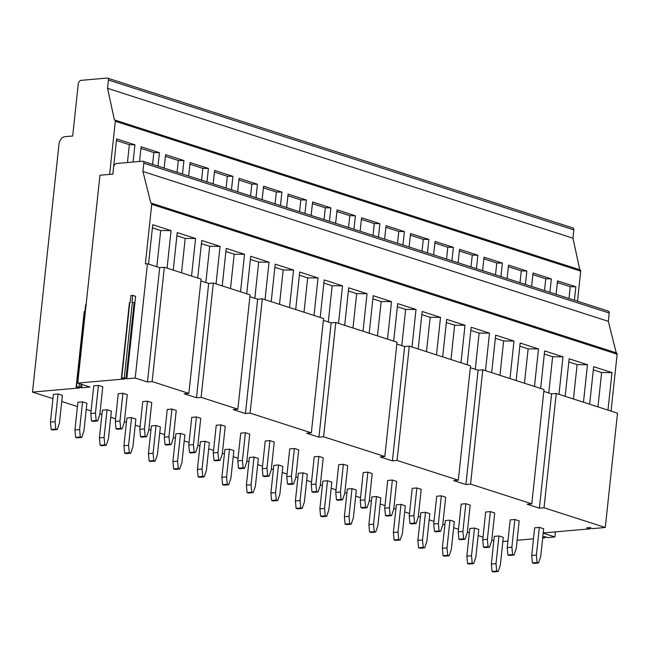 <?xml version="1.0" encoding="UTF-8"?>
<svg xmlns="http://www.w3.org/2000/svg" width="650" height="650" viewBox="0 0 650 650"><rect width="100%" height="100%" fill="white"/><g stroke="black" fill="none" stroke-linecap="round" stroke-linejoin="round"><path stroke-width="0.97" d="M555.409 531.879L554.872 536.949L547.048 537.631L545.967 536.811L542.831 536.721M579.824 269.839A1.422 0.999 107.8 0 1 580.117 269.872A1.422 0.999 107.8 0 1 580.71 271.139L577.501 301.202M572.504 227.939A2.137 1.495 107.8 0 1 572.934 227.979A2.137 1.495 107.8 0 1 573.836 229.881L572.951 238.193L579.808 269.774M542.758 537.379L545.082 537.81L542.693 538.013M533.504 538.826L517.116 540.264M507.918 541.076L502.864 541.515M545.082 537.81L545.212 536.608M531.798 503.831L470.559 484.112L482.779 369.801L544.017 389.521L531.798 503.831L527.134 504.238L539.386 508.186L551.598 393.876L543.814 391.365M544.042 507.772L556.262 393.461L617.5 413.181L605.28 527.491L544.042 507.772L539.386 508.186M605.28 527.491L592.288 528.637L589.696 527.581L586.641 527.849L590.314 528.808L543.238 532.951M554.872 536.949L543.205 533.187M493.854 540.646L491.806 539.988M482.999 537.152L478.164 535.592M469.357 532.764L467.309 532.098M458.51 529.271L453.668 527.711M444.86 524.875L442.812 524.217M434.013 521.381L429.171 519.821M420.371 516.986L418.324 516.327M409.516 513.492L404.674 511.932M395.874 509.096L393.827 508.438M385.019 505.602L380.185 504.043M371.377 501.207L369.33 500.549M360.531 497.713L355.688 496.153M346.881 493.326L344.833 492.659M336.034 489.832L331.191 488.272M322.392 485.436L320.336 484.778M311.537 481.942L306.694 480.382M297.895 477.547L295.848 476.889M287.04 474.053L282.197 472.493M273.398 469.657L271.351 468.999M262.543 466.164L257.709 464.604M248.901 461.768L246.854 461.11M238.054 458.274L233.212 456.714M224.404 453.887L222.357 453.221M213.557 450.393L208.715 448.833M199.916 445.997L197.86 445.339M189.061 442.504L184.218 440.944M175.419 438.108L173.371 437.45M164.564 434.614L159.729 433.054M150.922 430.219L148.874 429.561M140.067 426.725L135.232 425.165M126.425 422.329L124.378 421.671M115.578 418.836L110.736 417.276M101.936 414.448L99.881 413.782M91.081 410.946L86.239 409.394M77.439 406.559L61.742 401.505M52.942 398.669L32.5 392.088L59.004 144.064A7.117 4.997 107.8 0 1 64.927 136.679L72.694 135.996L78.244 84.037A3.559 2.494 107.8 0 1 81.201 80.348L107.096 78.065A2.137 1.495 107.8 0 1 107.526 78.114A2.137 1.495 107.8 0 1 108.428 80.007L107.543 88.327L114.416 119.974A1.422 0.999 107.8 0 1 114.709 120.006A1.422 0.999 107.8 0 1 115.302 121.266L109.631 174.395M126.799 378.779L135.614 296.335L132.722 295.401L130.91 295.563L130.162 302.486L129.439 302.64L121.371 378.154L124.296 377.812L126.799 378.779L135.216 378.04L147.436 263.721L145.364 263.908L151.726 204.327A1.422 0.999 -72.2 0 0 151.125 203.06A1.422 0.999 -72.2 0 0 150.841 203.028L142.927 171.47L143.812 163.158A2.137 1.495 -72.2 0 0 142.919 161.265A2.137 1.495 -72.2 0 0 142.488 161.216L116.594 163.491A3.559 2.494 -72.2 0 0 113.636 167.18L112.889 174.111L99.946 175.248L77.732 383.086L89.984 387.034L81.567 387.774L79.064 386.807L76.472 387.034L79.755 387.936L32.5 392.088M77.732 383.086L124.987 378.934L121.371 378.154M135.216 378.04L147.461 381.981L159.681 267.67L164.344 267.256L152.124 381.574L147.461 381.981M164.344 267.256L201.086 279.086L188.866 393.404L152.124 381.574M188.866 393.404L184.21 393.811L196.454 397.759L208.674 283.441L213.33 283.034L201.118 397.345L196.454 397.759M213.33 283.034L250.071 294.864L237.859 409.175L201.118 397.345M237.859 409.175L233.196 409.589L245.44 413.53L257.66 299.219L262.324 298.805L250.104 413.124L245.44 413.53M262.324 298.805L323.562 318.524L311.342 432.843L250.104 413.124M311.342 432.843L306.678 433.249L318.931 437.198L331.142 322.879L335.806 322.473L323.586 436.784L318.931 437.198M335.806 322.473L397.044 342.192L384.824 456.503L323.586 436.784M384.824 456.503L380.169 456.918L392.413 460.858L404.633 346.548L409.289 346.133L397.077 460.452L392.413 460.858M409.289 346.133L470.527 365.852L458.315 480.171L397.077 460.452M458.315 480.171L453.651 480.577L465.904 484.518L478.116 370.207L482.779 369.801M470.559 484.112L465.904 484.518M98.426 385.401L93.771 385.808L90.805 413.522L95.469 413.116L96.176 420.509L97.622 420.973L99.808 414.513L102.765 386.799L98.426 385.401L95.469 413.116M82.558 401.854L77.894 402.269L74.937 429.983L79.593 429.569L80.299 436.962L81.746 437.434L83.931 430.966L86.897 403.252L82.558 401.854L79.593 429.569M122.923 393.291L118.259 393.697L115.302 421.411L119.957 421.005L120.664 428.399L122.111 428.862L124.304 422.402L127.262 394.688L122.923 393.291L119.957 421.005M107.055 409.744L102.391 410.158L99.426 437.864L104.089 437.458L104.796 444.852L106.242 445.315L108.428 438.856L111.394 411.141L107.055 409.744L104.089 437.458M147.42 401.18L142.756 401.586L139.799 429.301L144.454 428.886L145.161 436.28L146.607 436.743L148.793 430.284L151.759 402.577L147.42 401.18L144.454 428.886M131.544 417.633L126.888 418.048L123.923 445.754L128.586 445.348L129.293 452.741L130.739 453.204L132.925 446.745L135.882 419.031L131.544 417.633L128.586 445.348M171.917 409.061L167.253 409.476L164.287 437.19L168.951 436.776L169.658 444.169L171.104 444.632L173.29 438.173L176.256 410.459L171.917 409.061L168.951 436.776M156.041 425.523L151.385 425.929L148.419 453.643L153.083 453.237L153.79 460.631L155.236 461.094L157.422 454.634L160.379 426.92L156.041 425.523L153.083 453.237M196.406 416.951L191.75 417.365L188.784 445.071L193.448 444.665L194.155 452.059L195.601 452.522L197.787 446.062L200.744 418.348L196.406 416.951L193.448 444.665M180.537 433.412L175.874 433.818L172.916 461.532L177.572 461.118L178.279 468.512L179.725 468.983L181.919 462.516L184.876 434.809L180.537 433.412L177.572 461.118M220.903 424.84L216.239 425.246L213.281 452.961L217.945 452.554L218.652 459.948L220.098 460.411L222.284 453.952L225.241 426.238L220.903 424.84L217.945 452.554M205.034 441.293L200.371 441.707L197.413 469.422L202.069 469.007L202.776 476.401L204.222 476.872L206.407 470.405L209.373 442.691L205.034 441.293L202.069 469.007M245.399 432.729L240.736 433.136L237.778 460.85L242.434 460.444L243.141 467.837L244.587 468.301L246.781 461.841L249.738 434.127L245.399 432.729L242.434 460.444M229.523 449.183L224.868 449.597L221.902 477.303L226.566 476.897L227.273 484.291L228.719 484.754L230.904 478.294L233.87 450.58L229.523 449.183L226.566 476.897M269.896 440.619L265.233 441.025L262.275 468.739L266.931 468.325L267.637 475.719L269.084 476.19L271.269 469.723L274.235 442.016L269.896 440.619L266.931 468.325M254.02 457.072L249.364 457.486L246.399 485.192L251.062 484.786L251.769 492.18L253.216 492.643L255.401 486.184L258.359 458.469L254.02 457.072L251.062 484.786M294.385 448.5L289.729 448.914L286.764 476.629L291.428 476.214L292.134 483.608L293.581 484.071L295.766 477.612L298.732 449.898L294.385 448.5L291.428 476.214M278.517 464.961L273.853 465.368L270.896 493.082L275.559 492.676L276.258 500.069L277.713 500.532L279.898 494.073L282.856 466.359L278.517 464.961L275.559 492.676M318.882 456.389L314.226 456.804L311.261 484.51L315.924 484.104L316.631 491.497L318.077 491.961L320.263 485.501L323.221 457.787L318.882 456.389L315.924 484.104M303.014 472.851L298.35 473.257L295.392 500.971L300.048 500.557L300.755 507.951L302.201 508.422L304.387 501.954L307.352 474.248L303.014 472.851L300.048 500.557M343.379 464.279L338.715 464.685L335.757 492.399L340.421 491.993L341.12 499.387L342.566 499.85L344.76 493.391L347.717 465.676L343.379 464.279L340.421 491.993M327.511 480.732L322.847 481.146L319.881 508.861L324.545 508.446L325.252 515.84L326.698 516.311L328.884 509.844L331.849 482.129L327.511 480.732L324.545 508.446M367.876 472.168L363.212 472.574L360.254 500.289L364.91 499.882L365.617 507.276L367.063 507.739L369.249 501.28L372.214 473.566L367.876 472.168L364.91 499.882M351.999 488.621L347.344 489.036L344.378 516.742L349.042 516.336L349.749 523.729L351.195 524.192L353.381 517.733L356.346 490.019L351.999 488.621L349.042 516.336M392.373 480.058L387.709 480.464L384.743 508.178L389.407 507.764L390.114 515.158L391.56 515.629L393.746 509.161L396.711 481.455L392.373 480.058L389.407 507.764M376.496 496.511L371.841 496.925L368.875 524.631L373.539 524.225L374.246 531.619L375.692 532.082L377.877 525.622L380.835 497.908L376.496 496.511L373.539 524.225M416.861 487.939L412.206 488.353L409.24 516.067L413.904 515.653L414.611 523.047L416.057 523.518L418.243 517.051L421.2 489.336L416.861 487.939L413.904 515.653M400.993 504.4L396.329 504.806L393.372 532.521L398.027 532.114L398.734 539.508L400.181 539.971L402.374 533.512L405.332 505.798L400.993 504.4L398.027 532.114M441.358 495.828L436.702 496.243L433.737 523.949L438.401 523.543L439.108 530.936L440.554 531.399L442.739 524.94L445.697 497.226L441.358 495.828L438.401 523.543M425.49 512.289L420.826 512.696L417.869 540.41L422.524 539.996L423.231 547.389L424.677 547.861L426.863 541.393L429.829 513.687L425.49 512.289L422.524 539.996M465.855 503.718L461.191 504.124L458.234 531.838L462.889 531.432L463.596 538.826L465.043 539.289L467.236 532.829L470.194 505.115L465.855 503.718L462.889 531.432M449.987 520.171L445.323 520.585L442.358 548.299L447.021 547.885L447.728 555.279L449.174 555.75L451.36 549.283L454.326 521.568L449.987 520.171L447.021 547.885M490.352 511.607L485.688 512.013L482.731 539.727L487.386 539.321L488.093 546.715L489.539 547.178L491.725 540.719L494.691 513.004L490.352 511.607L487.386 539.321M474.476 528.06L469.82 528.474L466.854 556.181L471.518 555.774L472.225 563.168L473.671 563.631L475.857 557.172L478.814 529.457L474.476 528.06L471.518 555.774M514.841 519.496L510.185 519.903L507.219 547.617L511.883 547.202L512.59 554.596L514.036 555.067L516.222 548.6L519.188 520.894L514.841 519.496L511.883 547.202M498.973 535.949L494.309 536.364L491.351 564.07L496.015 563.664L496.714 571.058L498.168 571.521L500.354 565.061L503.311 537.347L498.973 535.949L496.015 563.664M539.337 527.378L534.682 527.792L531.716 555.506L536.38 555.092L537.087 562.486L538.533 562.957L540.719 556.489L543.676 528.775L539.337 527.378L536.38 555.092M58.061 393.973L53.398 394.379L50.44 422.094L55.104 421.679L55.803 429.073L57.249 429.544L59.442 423.077L62.4 395.371L58.061 393.973L55.104 421.679M50.44 422.094L51.147 429.488L55.803 429.073M57.249 429.544L52.593 429.951L51.147 429.488M90.805 413.522L91.512 420.916L96.176 420.509M97.622 420.973L92.958 421.387L91.512 420.916M74.937 429.983L75.644 437.377L80.299 436.962M81.746 437.434L77.09 437.84L75.644 437.377M115.302 421.411L116.009 428.805L120.664 428.399M122.111 428.862L117.455 429.268L116.009 428.805M99.426 437.864L100.132 445.258L104.796 444.852M106.242 445.315L101.579 445.729L100.132 445.258M139.799 429.301L140.506 436.694L145.161 436.28M146.607 436.743L141.952 437.157L140.506 436.694M123.923 445.754L124.629 453.148L129.293 452.741M130.739 453.204L126.076 453.619L124.629 453.148M164.287 437.19L164.994 444.584L169.658 444.169M171.104 444.632L166.441 445.047L164.994 444.584M148.419 453.643L149.126 461.037L153.79 460.631M155.236 461.094L150.572 461.5L149.126 461.037M188.784 445.071L189.491 452.465L194.155 452.059M195.601 452.522L190.938 452.936L189.491 452.465M172.916 461.532L173.623 468.926L178.279 468.512M179.725 468.983L175.069 469.389L173.623 468.926M213.281 452.961L213.988 460.354L218.652 459.948M220.098 460.411L215.434 460.826L213.988 460.354M197.413 469.422L198.12 476.816L202.776 476.401M204.222 476.872L199.566 477.279L198.12 476.816M237.778 460.85L238.485 468.244L243.141 467.837M244.587 468.301L239.931 468.707L238.485 468.244M221.902 477.303L222.609 484.697L227.273 484.291M228.719 484.754L224.055 485.168L222.609 484.697M262.275 468.739L262.974 476.133L267.637 475.719M269.084 476.19L264.428 476.596L262.974 476.133M246.399 485.192L247.106 492.586L251.769 492.18M253.216 492.643L248.552 493.058L247.106 492.586M286.764 476.629L287.471 484.023L292.134 483.608M293.581 484.071L288.917 484.486L287.471 484.023M270.896 493.082L271.602 500.476L276.258 500.069M277.713 500.532L273.049 500.939L271.602 500.476M311.261 484.51L311.967 491.904L316.631 491.497M318.077 491.961L313.414 492.375L311.967 491.904M295.392 500.971L296.099 508.365L300.755 507.951M302.201 508.422L297.546 508.828L296.099 508.365M335.757 492.399L336.464 499.793L341.12 499.387M342.566 499.85L337.911 500.264L336.464 499.793M319.881 508.861L320.588 516.254L325.252 515.84M326.698 516.311L322.034 516.717L320.588 516.254M360.254 500.289L360.961 507.683L365.617 507.276M367.063 507.739L362.408 508.146L360.961 507.683M344.378 516.742L345.085 524.136L349.749 523.729M351.195 524.192L346.531 524.607L345.085 524.136M384.743 508.178L385.45 515.572L390.114 515.158M391.56 515.629L386.896 516.035L385.45 515.572M368.875 524.631L369.582 532.025L374.246 531.619M375.692 532.082L371.028 532.496L369.582 532.025M409.24 516.067L409.947 523.461L414.611 523.047M416.057 523.518L411.393 523.924L409.947 523.461M393.372 532.521L394.079 539.914L398.734 539.508M400.181 539.971L395.525 540.378L394.079 539.914M433.737 523.949L434.444 531.342L439.108 530.936M440.554 531.399L435.89 531.814L434.444 531.342M417.869 540.41L418.576 547.804L423.231 547.389M424.677 547.861L420.022 548.267L418.576 547.804M458.234 531.838L458.941 539.232L463.596 538.826M465.043 539.289L460.387 539.703L458.941 539.232M442.358 548.299L443.064 555.693L447.728 555.279M449.174 555.75L444.511 556.156L443.064 555.693M482.731 539.727L483.429 547.121L488.093 546.715M489.539 547.178L484.884 547.584L483.429 547.121M466.854 556.181L467.561 563.574L472.225 563.168M473.671 563.631L469.007 564.046L467.561 563.574M507.219 547.617L507.926 555.011L512.59 554.596M514.036 555.067L509.372 555.474L507.926 555.011M491.351 564.07L492.058 571.464L496.714 571.058M498.168 571.521L493.504 571.935L492.058 571.464M531.716 555.506L532.423 562.9L537.087 562.486M538.533 562.957L533.869 563.363L532.423 562.9M556.262 393.461L551.598 393.876M470.332 367.705L478.116 370.207M396.849 344.037L404.633 346.548M323.359 320.377L331.142 322.879M249.876 296.709L257.66 299.219M200.882 280.938L208.674 283.441M147.436 263.721L159.681 267.67M132.722 295.401L131.974 302.331L134.119 302.583L134.875 303.257M81.567 387.774L81.924 384.434M86.133 304.517L85.67 304.558L84.931 311.488L84.207 311.642L76.131 387.156M572.951 238.193L107.543 88.327M556.091 294.312L557.529 280.873L575.851 286.772L574.413 300.211M549.916 292.321L551.354 278.882L533.033 272.984L531.594 286.423M525.419 284.432L526.858 270.993L508.536 265.094L507.098 278.533M500.931 276.543L502.361 263.104L484.039 257.205L482.609 270.644M476.434 268.661L477.872 255.222L459.55 249.316L458.112 262.754M451.937 260.772L453.375 247.333L435.053 241.434L433.615 254.873M427.44 252.882L428.878 239.444L410.556 233.545L409.118 246.984M402.951 244.993L404.381 231.554L386.059 225.656L384.621 239.094M378.454 237.104L379.892 223.665L361.562 217.766L360.132 231.205M353.957 229.222L355.396 215.784L337.074 209.877L335.636 223.316M329.461 221.333L330.899 207.894L312.577 201.996L311.139 215.434M304.964 213.444L306.402 200.005L288.08 194.106L286.642 207.545M280.475 205.554L281.905 192.116L263.583 186.217L262.153 199.656M255.978 197.665L257.416 184.226L239.094 178.327L237.656 191.766M231.481 189.784L232.919 176.345L214.597 170.438L213.159 183.877M206.984 181.894L208.422 168.456L190.101 162.557L188.662 175.996M182.496 174.005L183.926 160.566L165.604 154.668L164.166 168.106M157.999 166.116L159.437 152.677L141.107 146.778L139.539 161.476M133.096 162.037L134.94 144.787L116.618 138.889L112.848 174.111M557.351 282.514L570.261 286.666L575.851 286.772M570.261 286.666L569.002 298.464M616.249 352.901A1.422 0.999 107.8 0 1 616.533 352.926A1.422 0.999 107.8 0 1 617.134 354.193L611.057 411.109M607.888 311.082A2.137 1.495 107.8 0 1 608.327 311.131A2.137 1.495 107.8 0 1 609.221 313.024L608.335 321.336L616.233 352.828M590.314 528.808L590.444 527.605M589.648 404.211L593.653 366.697L611.975 372.596L607.969 410.109M583.472 402.22L587.478 364.707L569.156 358.808L565.151 396.321M558.976 394.339L562.989 356.817L544.659 350.919L540.654 388.432M534.479 386.449L538.492 348.936L520.171 343.029L516.157 380.551M509.99 378.56L513.996 341.047L495.674 335.148L491.66 372.661M485.493 370.671L489.499 333.158L471.177 327.259L467.171 364.772M460.996 362.781L465.002 325.268L446.68 319.369L442.674 356.882M436.499 354.9L440.513 317.379L422.191 311.48L418.177 348.993M412.002 347.011L416.016 309.498L397.694 303.591L393.681 341.112M387.514 339.121L391.519 301.608L373.197 295.709L369.192 333.223M363.017 331.232L367.023 293.719L348.701 287.82L344.695 325.333M338.52 323.342L342.534 285.829L324.204 279.931L320.198 317.444M314.023 315.461L318.037 277.94L299.715 272.041L295.701 309.554M289.534 307.572L293.54 270.059L275.218 264.152L271.204 301.673M265.037 299.683L269.043 262.169L250.721 256.271L246.716 293.784M240.541 291.793L244.546 254.28L226.224 248.381L222.219 285.894M216.044 283.904L220.057 246.391L201.736 240.492L197.722 278.005M191.547 276.023L195.561 238.501L177.239 232.602L173.225 270.116M167.058 268.133L171.064 230.62L152.742 224.713L148.533 264.079M593.32 369.85L601.616 372.523L611.975 372.596M601.616 372.523L597.943 406.884M568.823 361.961L577.119 364.634L587.478 364.707M577.119 364.634L573.446 398.994M544.326 354.071L552.63 356.744L562.989 356.817M552.63 356.744L548.754 392.957M519.829 346.182L528.133 348.855L538.492 348.936M528.133 348.855L524.461 383.224M495.332 338.293L503.636 340.966L513.996 341.047M503.636 340.966L499.964 375.334M470.844 330.411L479.139 333.084L489.499 333.158M479.139 333.084L475.272 369.289M446.347 322.522L454.642 325.195L465.002 325.268M454.642 325.195L450.97 359.556M421.85 314.632L430.154 317.306L440.513 317.379M430.154 317.306L426.481 351.666M397.353 306.743L405.657 309.416L416.016 309.498M405.657 309.416L401.789 345.629M372.864 298.854L381.16 301.527L391.519 301.608M381.16 301.527L377.488 335.896M348.368 290.973L356.663 293.646L367.023 293.719M356.663 293.646L352.991 328.006M323.871 283.083L332.166 285.756L342.534 285.829M332.166 285.756L328.299 321.969M299.374 275.194L307.678 277.867L318.037 277.94M307.678 277.867L304.005 312.227M274.877 267.304L283.181 269.977L293.54 270.059M283.181 269.977L279.508 304.346M250.388 259.415L258.684 262.088L269.043 262.169M258.684 262.088L254.816 298.301M225.891 251.534L234.187 254.199L244.546 254.28M234.187 254.199L230.514 288.567M201.394 243.644L209.698 246.318L220.057 246.391M209.698 246.318L205.822 282.531M176.898 235.755L185.201 238.428L195.561 238.501M185.201 238.428L181.529 272.789M152.409 227.866L160.704 230.539L156.837 266.752M160.704 230.539L171.064 230.62M608.335 321.336L142.927 171.47M116.439 140.53L129.35 144.69L134.94 144.787M129.35 144.69L127.441 162.532M140.936 148.419L153.847 152.579L159.437 152.677M153.847 152.579L152.588 164.377M165.433 156.309L178.344 160.469L183.926 160.566M178.344 160.469L177.076 172.258M189.922 164.198L202.832 168.35L208.422 168.456M202.832 168.35L201.573 180.148M214.419 172.088L227.329 176.239L232.919 176.345M227.329 176.239L226.07 188.037M238.916 179.969L251.826 184.129L257.416 184.226M251.826 184.129L250.567 195.926M263.412 187.858L276.323 192.018L281.905 192.116M276.323 192.018L275.064 203.816M287.901 195.748L300.82 199.907L306.402 200.005M300.82 199.907L299.553 211.697M312.398 203.637L325.309 207.789L330.899 207.894M325.309 207.789L324.049 219.586M336.895 211.526L349.806 215.678L355.396 215.784M349.806 215.678L348.546 227.476M361.392 219.408L374.303 223.568L379.892 223.665M374.303 223.568L373.043 235.365M385.889 227.297L398.799 231.457L404.381 231.554M398.799 231.457L397.532 243.254M410.377 235.186L423.288 239.346L428.878 239.444M423.288 239.346L422.029 251.136M434.874 243.076L447.785 247.227L453.375 247.333M447.785 247.227L446.526 259.025M459.371 250.965L472.282 255.117L477.872 255.222M472.282 255.117L471.023 266.914M483.868 258.846L496.779 263.006L502.361 263.104M496.779 263.006L495.519 274.804M508.357 266.736L521.276 270.896L526.858 270.993M521.276 270.896L520.008 282.693M532.854 274.625L545.764 278.785L551.354 278.882M545.764 278.785L544.505 290.574M121.704 378.04L129.781 302.526M124.296 377.812L132.364 302.291M126.051 378.097L134.119 302.583M79.064 386.807L79.406 383.63M76.472 387.034L84.541 311.521M80.811 387.091L81.128 384.183M573.836 229.881L108.428 80.007M580.71 271.139L115.302 121.266M617.134 354.193L151.726 204.327M609.221 313.024L143.812 163.158M107.526 78.114L572.934 227.979M114.709 120.006L580.117 269.872M151.125 203.06L616.533 352.926M142.919 161.265L608.327 311.131"/></g></svg>
